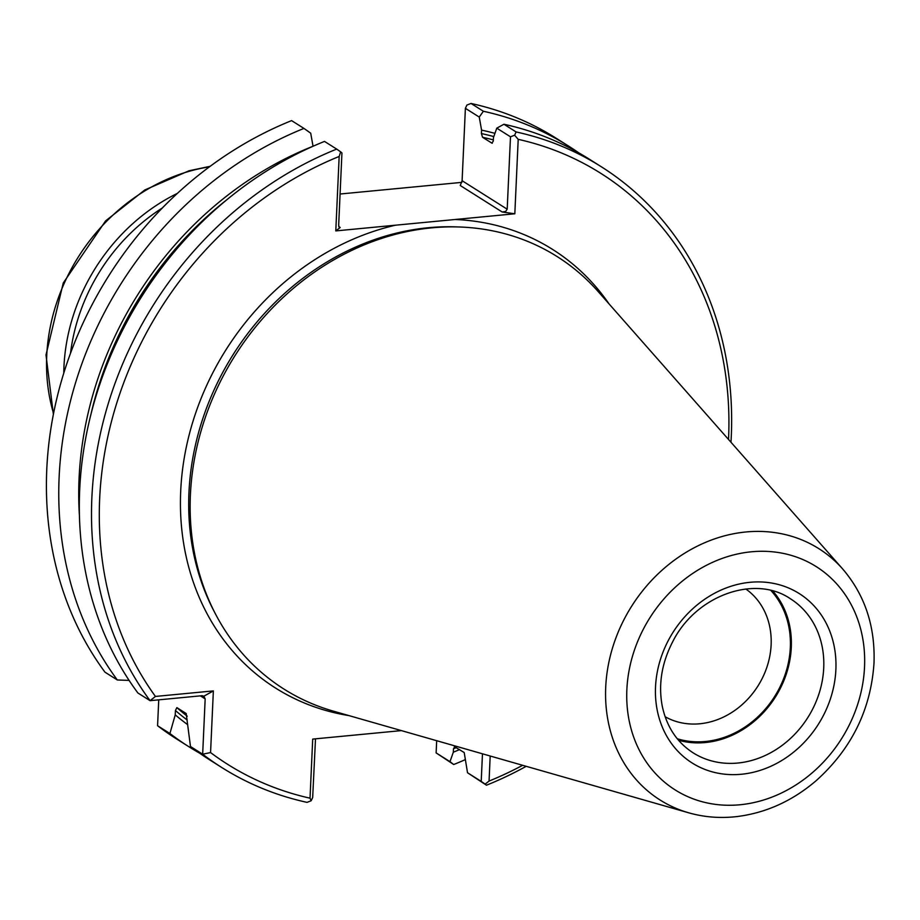 <?xml version="1.0" encoding="UTF-8"?>
<svg xmlns="http://www.w3.org/2000/svg" width="920" height="920" viewBox="0 0 920 920"><rect width="100%" height="100%" fill="white"/><g stroke="black" fill="none" stroke-linecap="round" stroke-linejoin="round"><path stroke-width="1.38" d="M63.779 373.163A182.206 156.342 -57.7 0 1 63.951 366.781A182.206 156.342 -57.7 0 1 177.364 193.395M70.495 353.326A178.192 152.904 -57.7 0 1 162.334 207.989M665.114 716.726A75.624 64.894 122.3 0 0 733.665 711.217A75.624 64.894 122.3 0 0 771.121 644.839A75.624 64.894 122.3 0 0 745.821 588.984M677.269 738.748A90.01 77.234 122.3 0 0 790.314 647.542A90.01 77.234 122.3 0 0 770.937 590.513M678.534 740.244A91.103 78.177 122.3 0 0 791.292 647.45A91.103 78.177 122.3 0 0 772.834 591.008M842.766 569.077L598.276 291.686A255.771 219.477 122.3 0 0 459.655 226.998A255.771 219.477 122.3 0 0 235.014 355.603A255.771 219.477 122.3 0 0 215.326 613.686A255.771 219.477 122.3 0 0 333.258 711.114L688.746 812.82C704.386 817.259 720.556 818.501 737.242 816.534C766.199 812.843 792.499 800.883 816.144 780.689C851.586 748.834 870.872 709.63 874 663.078C875.311 626.37 864.904 595.044 842.766 569.077A148.649 127.546 122.3 0 0 631.649 606.211A148.649 127.546 122.3 0 0 688.746 812.82M503.93 124.246L516.12 131.951L514.613 135.217L518.202 139.334L514.82 213.785L502.182 212.002L505.655 211.462L507.196 209.196L510.485 136.804L496.788 128.156L503.93 124.246A355.304 304.865 122.3 0 1 589.179 159.091L601.369 166.796A355.304 304.865 122.3 0 0 516.12 131.951M454.342 746.603L464.209 752.537L467.521 772.742L486.461 785.208A355.304 304.865 122.3 0 0 526.205 766.314M730.974 442.244A355.304 304.865 122.3 0 0 601.369 166.796M340.641 151.846L341.941 152.927L338.663 225.319L339.284 227.642L340.193 227.493L335.788 230.908L339.169 156.458L340.641 151.846L336.697 149.109A355.304 304.865 122.3 0 0 150.075 700.672L155.434 696.44L213.359 690.908L210.565 752.571L202.664 754.204A355.304 304.865 122.3 0 0 221.789 767.521A355.304 304.865 122.3 0 0 307.038 802.366L311.167 800.756L310.028 798.181L312.708 739.093L401.396 730.606M213.359 690.908L203.861 696.21L202.055 695.704L150.075 700.672L137.885 692.978A355.304 304.865 122.3 0 1 324.507 141.415L336.697 149.109M117.334 679.983L104.983 672.186A355.304 304.865 122.3 0 1 291.605 120.623L303.957 128.421A355.304 304.865 122.3 0 0 117.334 679.983L129.11 680.397M303.957 128.421L310.707 133.193L313.041 146.245A337.973 290.007 122.3 0 0 79.453 516.062M187.392 724.477A337.973 290.007 122.3 0 1 175.237 714.874L175.433 710.527L176.87 707.63L186.196 713.529L190.474 746.511A355.304 304.865 122.3 0 0 209.599 759.817L221.789 767.521M190.474 746.511L202.664 754.204L205.171 698.878L203.861 696.21M175.237 714.874L169.924 733.516A355.304 304.865 122.3 0 0 189.048 746.833A355.304 304.865 122.3 0 0 199.479 753.089M315.502 738.817L312.673 797.513L311.167 800.756M339.169 156.458A349.473 299.862 122.3 0 0 155.434 696.44M210.565 752.571A349.473 299.862 122.3 0 0 310.028 798.181M490.187 756.01L489.06 781.068A349.473 299.862 122.3 0 0 522.64 765.302M728.525 439.461A349.473 299.862 122.3 0 0 518.202 139.334M489.06 781.068L485.139 784.127L486.461 785.208M485.139 784.127L481.217 781.39L482.471 753.802M467.521 772.742L481.217 781.39M459.597 749.616A337.973 290.007 122.3 0 1 453.33 752.181L453.479 748.754A334.523 287.051 122.3 0 0 456.366 747.581M494.948 133.365A337.973 290.007 122.3 0 0 481.574 130.123L481.413 133.561L482.551 137.275L492.108 143.255M454.882 746.637L453.479 748.754M492.28 143.255A331.614 284.544 -57.7 0 0 491.889 143.175L493.281 141.059L493.442 137.62L496.788 128.156M510.485 136.804L514.613 135.217M578.749 152.835A355.304 304.865 122.3 0 0 568.629 146.107A355.304 304.865 122.3 0 0 483.379 111.262L479.251 117.07L481.574 130.123M453.33 752.181L449.983 761.656L453.721 764.52A355.304 304.865 122.3 0 0 465.186 759.678M609.063 303.922A259.394 222.582 122.3 0 0 455.089 219.5L395.508 225.193A259.394 222.582 122.3 0 0 181.631 477.848A259.394 222.582 122.3 0 0 348.933 715.599M158.746 699.844L157.573 725.719L169.924 733.516M157.573 725.719A355.304 304.865 122.3 0 0 176.697 739.036L189.048 746.833M455.089 219.5L514.82 213.785M335.788 230.908L395.508 225.193M436.678 740.703L436.126 752.905L449.983 761.656M436.126 752.905L453.721 764.52M568.629 146.107L556.278 138.31A355.304 304.865 122.3 0 0 471.04 103.465L483.379 111.262M479.251 117.07L465.393 108.318L462.104 180.711L460.253 185.506L502.182 212.002M471.04 103.465L466.9 105.064L465.393 108.318M461.863 182.367L340.078 194.017M53.555 413.505A182.206 156.342 -57.7 0 1 46.724 355.891A182.206 156.342 -57.7 0 1 209.415 166.853M823.722 667.943A91.103 78.177 122.3 0 0 790.418 598.77C755.216 574.471 696.095 594.987 672.704 641.711C661.71 663.032 658.214 684.469 662.227 706.019C666.632 726.731 676.913 742.325 693.082 752.801A91.103 78.177 122.3 0 0 776.997 748.972A91.103 78.177 122.3 0 0 823.722 667.943M835.877 669.656A100.211 85.985 122.3 0 0 704.398 599.472A100.211 85.985 122.3 0 0 696.842 765.716A100.211 85.985 122.3 0 0 835.877 669.656M864.535 666.919A132.054 113.309 122.3 0 0 691.265 574.425A132.054 113.309 122.3 0 0 681.317 793.5A132.054 113.309 122.3 0 0 864.535 666.919M459.655 226.998L456.09 226.872A253.759 217.741 122.3 0 0 233.22 354.464A253.759 217.741 122.3 0 0 213.67 610.523L215.326 613.686M226.561 199.962A334.523 287.051 122.3 0 0 90.838 414.782M175.433 710.527A334.523 287.051 122.3 0 0 187.208 720.038M176.87 707.63A331.614 284.544 122.3 0 0 187.231 716.208M493.81 136.585A334.523 287.051 122.3 0 0 481.413 133.561M493.338 139.898A331.614 284.544 122.3 0 0 482.551 137.275M338.732 226.561L340.193 227.493M200.399 695.865L205.171 698.878M462.104 180.711L507.196 209.196M53.383 414.391L46 354.936L63.25 283.015L105.616 220.88L144.762 189.98L189.083 170.763L210.139 166.313"/></g></svg>
